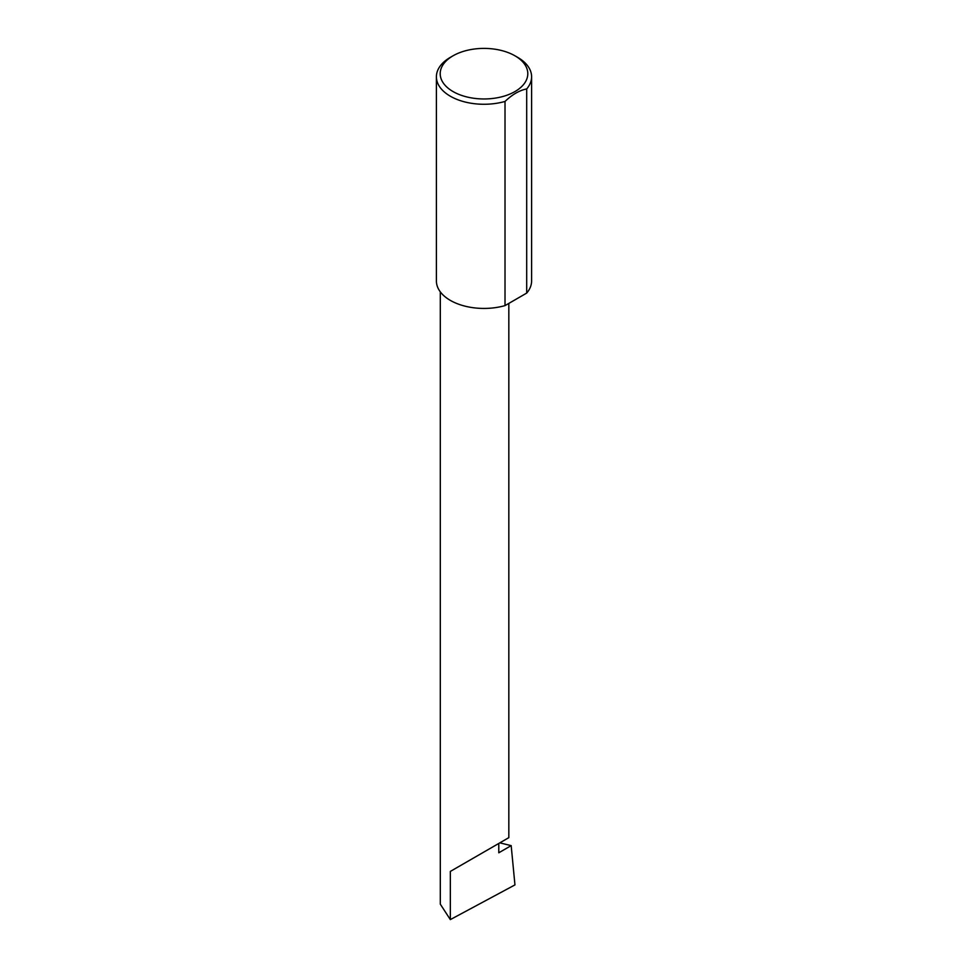 <?xml version="1.0" encoding="UTF-8"?>
<svg xmlns="http://www.w3.org/2000/svg" width="968" height="968" viewBox="0 0 968 968"><rect width="100%" height="100%" fill="white"/><g stroke="black" fill="none" stroke-linecap="round" stroke-linejoin="round"><path stroke-width="1.45" d="M499.827 842.85L511.177 845.633L498.786 852.784L498.786 843.455L508.829 837.659L508.829 303.407M498.786 843.455C506.845 838.796 516.392 833.291 498.786 843.455L450.338 871.418L498.786 843.455M453.036 91.561A43.79 25.277 0 0 0 514.964 91.561A43.79 25.277 0 0 0 514.964 55.805L517.662 57.354A47.601 27.479 180 0 1 531.601 76.787A47.601 27.479 180 0 1 526.701 88.923C519.453 90.375 512.217 94.549 505.018 101.446A47.601 27.479 180 0 1 450.338 96.219A47.601 27.479 180 0 1 436.399 76.787A47.601 27.479 180 0 1 450.338 57.354L453.036 55.805A43.79 25.277 0 0 0 453.036 91.561M505.018 101.446L505.018 305.61A47.601 27.479 180 0 1 450.338 300.382A47.601 27.479 180 0 1 436.399 280.95L436.399 76.787M511.177 845.633L514.952 884.909L450.338 919.6L440.307 904.173L440.307 291.864M450.338 919.6L450.338 871.418M526.701 88.923L526.701 293.086A47.601 27.479 180 0 0 531.601 280.95L531.601 76.787M505.018 305.61L526.701 293.086M517.662 57.354L514.964 55.805A43.79 25.277 0 0 0 453.036 55.805"/></g></svg>
